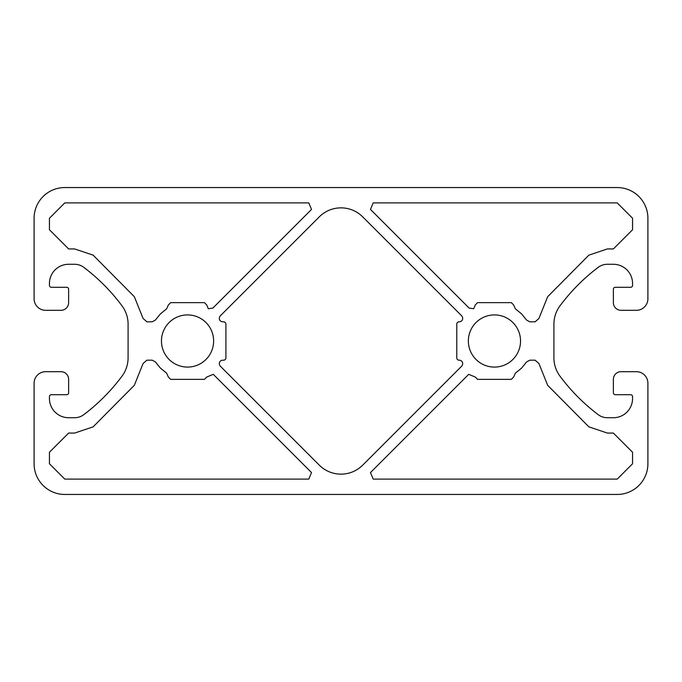 <?xml version="1.0" encoding="UTF-8"?>
<svg xmlns="http://www.w3.org/2000/svg" width="682" height="682" viewBox="0 0 682 682"><rect width="100%" height="100%" fill="white"/><g stroke="black" fill="none" stroke-linecap="round" stroke-linejoin="round"><path stroke-width="0.51" stroke-dasharray="3.41 2.56" d="M468.363 341A26.087 26.087 0 0 0 494.45 367.087A26.087 26.087 0 0 0 520.537 341A26.087 26.087 0 0 0 494.45 314.913A26.087 26.087 0 0 0 468.363 341M219.826 361.741A3.836 3.836 0 0 0 220.465 366.319L319.295 465.15A30.69 30.69 0 0 0 362.705 465.15L461.535 366.319A3.836 3.836 0 0 0 462.174 361.741A3.836 3.836 0 0 0 459.08 360.181A2.302 2.302 0 0 1 456.778 357.88L456.778 324.12A2.302 2.302 0 0 1 459.08 321.819A3.836 3.836 0 0 0 462.174 320.259A3.836 3.836 0 0 0 461.535 315.681L362.705 216.85A30.69 30.69 0 0 0 319.295 216.85L220.465 315.681A3.836 3.836 0 0 0 219.826 320.259A3.836 3.836 0 0 0 222.92 321.819L223.611 321.819A2.302 2.302 0 0 1 225.913 324.12L225.913 357.88A2.302 2.302 0 0 1 223.611 360.181L222.92 360.181A3.836 3.836 0 0 0 219.826 361.741M161.464 341A26.087 26.087 0 0 0 187.55 367.087A26.087 26.087 0 0 0 213.637 341A26.087 26.087 0 0 0 187.55 314.913A26.087 26.087 0 0 0 161.464 341M93.127 426.855L74.611 433.07L68.626 433.07L49.445 452.251L49.445 463.76L64.79 479.105L308.801 479.105L311.512 472.558L213.278 374.324L206.731 377.052L204.43 379.363L170.671 379.363L168.369 377.061L166.621 373.156L160.423 368.127L155.394 361.929L152.18 360.181L146.886 360.181L143.075 363.54L134.337 385.304L93.127 426.855M613.374 302.637A7.673 7.673 0 0 0 621.046 310.31L636.391 310.31A11.509 11.509 0 0 0 647.9 298.801L647.9 218.24A30.69 30.69 0 0 0 617.21 187.55L64.79 187.55A30.69 30.69 0 0 0 34.1 218.24L34.1 298.801A11.509 11.509 0 0 0 45.609 310.31L60.954 310.31A7.673 7.673 0 0 0 68.626 302.637L68.626 289.211A1.918 1.918 0 0 0 66.708 287.293L51.363 287.293A1.918 1.918 0 0 1 49.445 285.374L49.445 283.456A19.181 19.181 0 0 1 68.626 264.275L74.611 264.275A15.345 15.345 0 0 1 83.869 267.387A191.812 191.812 0 0 1 122.027 305.86A30.69 30.69 0 0 1 128.088 324.172L128.088 357.828A30.69 30.69 0 0 1 122.027 376.14A191.812 191.812 0 0 1 83.869 414.613A15.345 15.345 0 0 1 74.611 417.725L68.626 417.725A19.181 19.181 0 0 1 49.445 398.544L49.445 396.626A1.918 1.918 0 0 1 51.363 394.708L66.708 394.708A1.918 1.918 0 0 0 68.626 392.789L68.626 379.363A7.673 7.673 0 0 0 60.954 371.69L45.609 371.69A11.509 11.509 0 0 0 34.1 383.199L34.1 463.76A30.69 30.69 0 0 0 64.79 494.45L617.21 494.45A30.69 30.69 0 0 0 647.9 463.76L647.9 383.199A11.509 11.509 0 0 0 636.391 371.69L621.046 371.69A7.673 7.673 0 0 0 613.374 379.363L613.374 392.789A1.918 1.918 0 0 0 615.292 394.708L630.637 394.708A1.918 1.918 0 0 1 632.555 396.626L632.555 398.544A19.181 19.181 0 0 1 613.374 417.725L607.389 417.725A15.345 15.345 0 0 1 598.131 414.613A191.812 191.812 0 0 1 559.973 376.14A30.69 30.69 0 0 1 553.912 357.828L553.912 324.172A30.69 30.69 0 0 1 559.973 305.86A191.812 191.812 0 0 1 598.131 267.387A15.345 15.345 0 0 1 607.389 264.275L613.374 264.275A19.181 19.181 0 0 1 632.555 283.456L632.555 285.374A1.918 1.918 0 0 1 630.637 287.293L615.292 287.293A1.918 1.918 0 0 0 613.374 289.211L613.374 302.637M93.127 255.145L134.337 296.696L143.075 318.46L146.886 321.819L152.18 321.819L155.394 320.071L160.423 313.873L166.621 308.844L168.369 304.939L170.671 302.637L204.43 302.637L206.731 304.939L208.291 308.724L212.869 308.085L311.512 209.442L308.801 202.895L64.79 202.895L49.445 218.24L49.445 229.749L68.626 248.93L74.611 248.93L93.127 255.145M617.21 202.895L373.199 202.895L370.488 209.442L469.131 308.085L473.709 308.724L475.269 304.939L477.571 302.637L511.329 302.637L513.631 304.939L515.379 308.844L521.577 313.873L526.606 320.071L529.82 321.819L535.114 321.819L538.925 318.46L547.663 296.696L588.873 255.145L607.389 248.93L613.374 248.93L632.555 229.749L632.555 218.24L617.21 202.895M526.606 361.929L521.577 368.127L515.379 373.156L513.631 377.061L511.329 379.363L477.571 379.363L475.269 377.052L468.722 374.324L370.488 472.558L373.199 479.105L617.21 479.105L632.555 463.76L632.555 452.251L613.374 433.07L607.389 433.07L588.873 426.855L547.663 385.304L538.925 363.54L535.114 360.181L529.82 360.181L526.606 361.929"/><path stroke-width="1.02" d="M468.363 341A26.087 26.087 0 0 0 494.45 367.087A26.087 26.087 0 0 0 520.537 341A26.087 26.087 0 0 0 494.45 314.913A26.087 26.087 0 0 0 468.363 341M219.826 361.741A3.836 3.836 0 0 0 220.465 366.319L319.295 465.15A30.69 30.69 0 0 0 362.705 465.15L461.535 366.319A3.836 3.836 0 0 0 462.174 361.741A3.836 3.836 0 0 0 459.08 360.181A2.302 2.302 0 0 1 456.778 357.88L456.778 324.12A2.302 2.302 0 0 1 459.08 321.819A3.836 3.836 0 0 0 462.174 320.259A3.836 3.836 0 0 0 461.535 315.681L362.705 216.85A30.69 30.69 0 0 0 319.295 216.85L220.465 315.681A3.836 3.836 0 0 0 219.826 320.259A3.836 3.836 0 0 0 222.92 321.819L223.611 321.819A2.302 2.302 0 0 1 225.913 324.12L225.913 357.88A2.302 2.302 0 0 1 223.611 360.181L222.92 360.181A3.836 3.836 0 0 0 219.826 361.741M161.464 341A26.087 26.087 0 0 0 187.55 367.087A26.087 26.087 0 0 0 213.637 341A26.087 26.087 0 0 0 187.55 314.913A26.087 26.087 0 0 0 161.464 341M373.199 202.895L370.488 209.442L469.131 308.085L473.709 308.724L475.269 304.939L477.571 302.637L511.329 302.637L513.631 304.939L515.379 308.844L521.577 313.873L526.606 320.071L529.82 321.819L535.114 321.819L538.925 318.46L547.663 296.696L588.873 255.145L607.389 248.93L613.374 248.93L632.555 229.749L632.555 218.24L617.21 202.895L373.199 202.895M613.374 302.637A7.673 7.673 0 0 0 621.046 310.31L636.391 310.31A11.509 11.509 0 0 0 647.9 298.801L647.9 218.24A30.69 30.69 0 0 0 617.21 187.55L64.79 187.55A30.69 30.69 0 0 0 34.1 218.24L34.1 298.801A11.509 11.509 0 0 0 45.609 310.31L60.954 310.31A7.673 7.673 0 0 0 68.626 302.637L68.626 289.211A1.918 1.918 0 0 0 66.708 287.293L51.363 287.293A1.918 1.918 0 0 1 49.445 285.374L49.445 283.456A19.181 19.181 0 0 1 68.626 264.275L74.611 264.275A15.345 15.345 0 0 1 83.869 267.387A191.812 191.812 0 0 1 122.027 305.86A30.69 30.69 0 0 1 128.088 324.172L128.088 357.828A30.69 30.69 0 0 1 122.027 376.14A191.812 191.812 0 0 1 83.869 414.613A15.345 15.345 0 0 1 74.611 417.725L68.626 417.725A19.181 19.181 0 0 1 49.445 398.544L49.445 396.626A1.918 1.918 0 0 1 51.363 394.708L66.708 394.708A1.918 1.918 0 0 0 68.626 392.789L68.626 379.363A7.673 7.673 0 0 0 60.954 371.69L45.609 371.69A11.509 11.509 0 0 0 34.1 383.199L34.1 463.76A30.69 30.69 0 0 0 64.79 494.45L617.21 494.45A30.69 30.69 0 0 0 647.9 463.76L647.9 383.199A11.509 11.509 0 0 0 636.391 371.69L621.046 371.69A7.673 7.673 0 0 0 613.374 379.363L613.374 392.789A1.918 1.918 0 0 0 615.292 394.708L630.637 394.708A1.918 1.918 0 0 1 632.555 396.626L632.555 398.544A19.181 19.181 0 0 1 613.374 417.725L607.389 417.725A15.345 15.345 0 0 1 598.131 414.613A191.812 191.812 0 0 1 559.973 376.14A30.69 30.69 0 0 1 553.912 357.828L553.912 324.172A30.69 30.69 0 0 1 559.973 305.86A191.812 191.812 0 0 1 598.131 267.387A15.345 15.345 0 0 1 607.389 264.275L613.374 264.275A19.181 19.181 0 0 1 632.555 283.456L632.555 285.374A1.918 1.918 0 0 1 630.637 287.293L615.292 287.293A1.918 1.918 0 0 0 613.374 289.211L613.374 302.637M134.337 296.696L143.075 318.46L146.886 321.819L152.18 321.819L155.394 320.071L160.423 313.873L166.621 308.844L168.369 304.939L170.671 302.637L204.43 302.637L206.731 304.939L208.291 308.724L212.869 308.085L311.512 209.442L308.801 202.895L64.79 202.895L49.445 218.24L49.445 229.749L68.626 248.93L74.611 248.93L93.127 255.145L134.337 296.696M74.611 433.07L68.626 433.07L49.445 452.251L49.445 463.76L64.79 479.105L308.801 479.105L311.512 472.558L213.278 374.324L206.731 377.052L204.43 379.363L170.671 379.363L168.369 377.061L166.621 373.156L160.423 368.127L155.394 361.929L152.18 360.181L146.886 360.181L143.075 363.54L134.337 385.304L93.127 426.855L74.611 433.07M521.577 368.127L515.379 373.156L513.631 377.061L511.329 379.363L477.571 379.363L475.269 377.052L468.722 374.324L370.488 472.558L373.199 479.105L617.21 479.105L632.555 463.76L632.555 452.251L613.374 433.07L607.389 433.07L588.873 426.855L547.663 385.304L538.925 363.54L535.114 360.181L529.82 360.181L526.606 361.929L521.577 368.127"/></g></svg>
